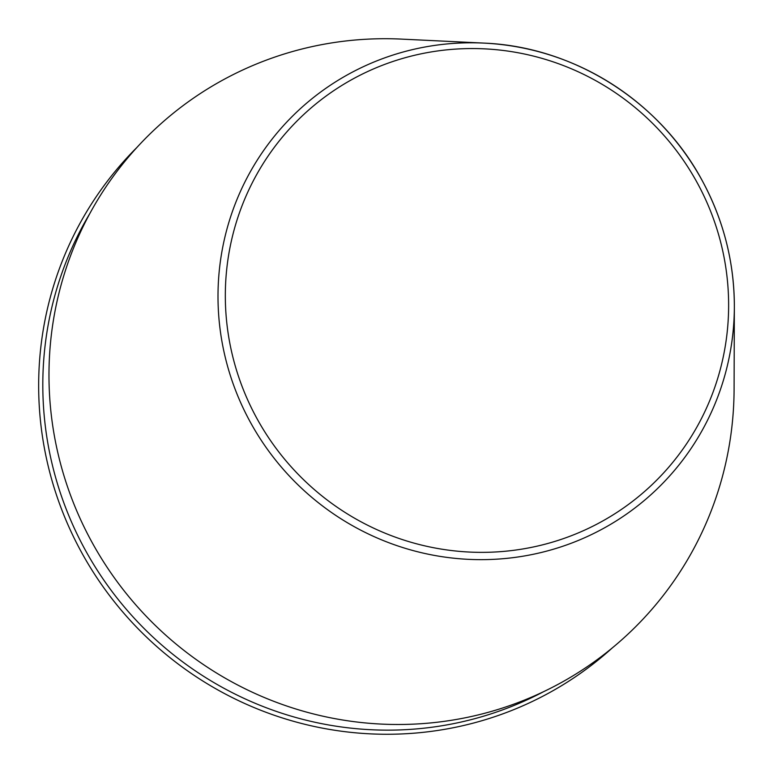 <?xml version="1.0" encoding="UTF-8"?>
<svg xmlns="http://www.w3.org/2000/svg" width="773" height="773" viewBox="0 0 773 773"><rect width="100%" height="100%" fill="white"/><g stroke="black" fill="none" stroke-linecap="round" stroke-linejoin="round"><path stroke-width="1.16" d="M401.641 39.114A345.946 339.473 46.5 0 0 49.047 368.025A345.946 339.473 46.5 0 0 387.428 724.33A345.946 339.473 46.5 0 0 734.089 389.167L734.35 306.92A260.733 255.853 46.5 0 0 703.15 182.36A260.733 255.853 46.5 0 0 483.792 43.095A260.733 255.853 46.5 0 0 218.054 290.986A260.733 255.853 46.5 0 0 473.076 559.526A260.733 255.853 46.5 0 0 734.35 306.92C734.321 262.965 723.915 221.445 703.14 182.341C660.838 101.736 574.078 46.651 483.792 43.095L401.641 39.114M137.034 147.324A345.231 338.777 46.5 0 0 134.85 625.367A345.231 338.777 46.5 0 0 612.38 647.842M89.784 213.619A341.859 335.463 46.5 0 0 138.067 622.313A341.859 335.463 46.5 0 0 543.738 691.603M698.212 184.602A254.143 249.389 46.5 0 0 262.491 164.678A254.143 249.389 46.5 0 0 470.216 552.096A254.143 249.389 46.5 0 0 698.212 184.602"/></g></svg>
